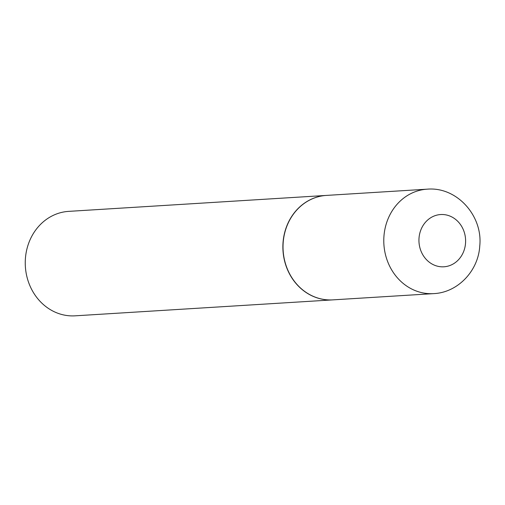 <?xml version="1.0" encoding="UTF-8"?>
<svg xmlns="http://www.w3.org/2000/svg" width="505" height="505" viewBox="0 0 505 505"><rect width="100%" height="100%" fill="white"/><g stroke="black" fill="none" stroke-linecap="round" stroke-linejoin="round"><path stroke-width="0.76" d="M283.198 242.406A52.324 46.624 -93.5 0 1 326.438 195.41L427.192 189.173A52.324 46.624 -93.5 0 0 383.952 236.17A52.324 46.624 -93.5 0 0 433.662 293.626L332.902 299.869A52.324 46.624 -93.5 0 1 283.198 242.406M332.827 299.869A52.324 46.624 -93.5 0 1 332.751 299.875A52.324 46.624 -93.5 0 1 325.517 299.692A52.324 46.624 -93.5 0 1 282.876 246.472A52.324 46.624 -93.5 0 1 326.287 195.422A52.324 46.624 -93.5 0 1 326.363 195.416M332.751 299.875L75.131 315.827A52.324 46.624 -93.5 0 1 67.891 315.644A52.324 46.624 -93.5 0 1 25.25 262.417A52.324 46.624 -93.5 0 1 68.661 211.374L326.287 195.422M419.024 238.051A26.178 23.325 -93.5 0 1 444.28 214.631A26.178 23.325 -93.5 0 1 465.528 243.284A26.178 23.325 -93.5 0 1 440.272 266.703A26.178 23.325 -93.5 0 1 419.024 238.051M433.662 293.626C457.953 292.584 478.399 270.686 479.75 246.023C483.039 215.995 456.956 186.515 427.192 189.173"/></g></svg>

